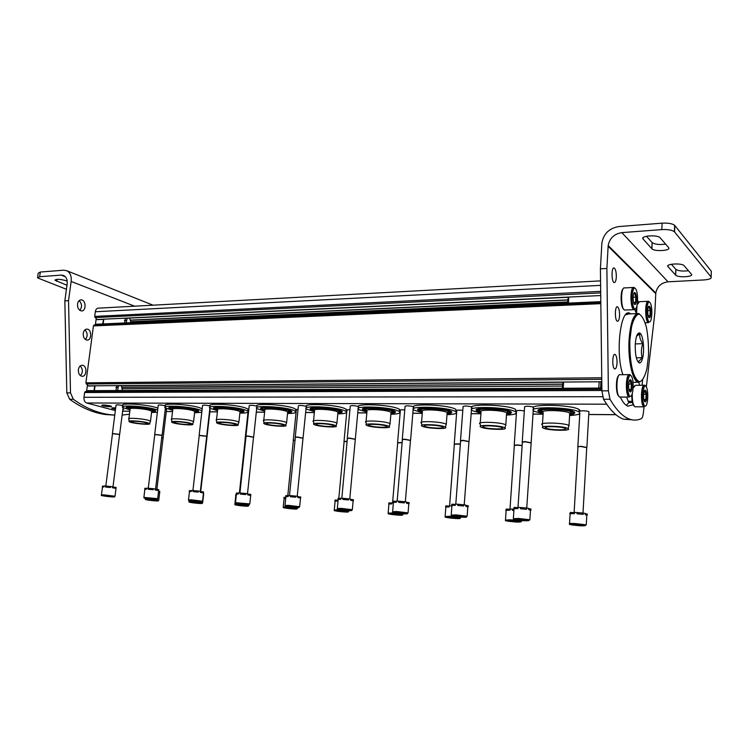 <?xml version="1.0" encoding="UTF-8"?>
<svg xmlns="http://www.w3.org/2000/svg" width="749" height="749" viewBox="0 0 749 749"><rect width="100%" height="100%" fill="white"/><g stroke="black" fill="none" stroke-linecap="round" stroke-linejoin="round"><path stroke-width="1.12" d="M96.874 319.551L94.692 316.415L95.31 311.762C95.75 309.393 96.827 308.185 98.531 308.148L600.548 280.875M629.113 401.333L628.42 401.633L626.567 397.054M122.827 409.9L123.707 409.431L122.93 409.076M115.692 407.896C112.762 407.718 111.47 407.859 111.816 408.317L115.505 409.338M110.243 405.892L111.292 406.276C113.193 407.353 102.21 406.314 101.667 405.359C102.735 404.788 105.59 404.966 110.243 405.892M248.265 409.329L248.865 409.01M296.286 409.628L298.055 409.226M346.881 409.956L349.942 409.534M400.284 410.293C400.2 409.806 401.689 409.675 404.778 409.909M456.665 410.574C457.124 410.021 459.165 409.956 462.807 410.368M516.389 410.911C517.643 410.246 520.283 410.265 524.319 410.958M579.735 411.267C581.936 410.536 584.96 410.63 588.798 411.538L588.901 412.044M165.286 409.02L166.531 409.656M158.179 405.284C159.031 404.806 161.269 404.928 164.902 405.668M202.511 405.471C203.419 404.947 205.732 405.059 209.458 405.836M249.164 405.668C250.119 405.087 252.516 405.2 256.355 406.005L256.907 406.538M298.317 405.883C299.347 405.246 301.828 405.349 305.779 406.192L306.238 406.716M350.186 406.108C351.29 405.415 353.874 405.509 357.947 406.389L358.312 406.913M404.994 406.351C406.192 405.584 408.888 405.668 413.083 406.595L413.354 407.11M463.004 406.604C464.314 405.771 467.133 405.846 471.458 406.81L471.823 407.082M524.497 406.876C525.91 405.977 528.86 406.033 533.344 407.035L533.447 407.54M116.001 405.115C116.816 404.666 118.979 404.797 122.508 405.509M115.346 410.602L86.687 402.999C84.693 402.166 83.794 400.266 83.972 397.298L84.609 392.532L87.24 390.688M562.387 384.115L122.312 387.214M117.612 387.242L116.02 387.252M88.11 385.857L85.892 382.833L93.438 325.918L95.975 324.251M567.517 299.9L130.86 320.104M126.085 320.329L124.54 320.403M109.326 405.677L103.905 405.022M114.803 407.84L115.636 408.355L113.96 408.814L115.561 408.907M115.646 408.261L114.775 408.027M115.571 408.823L113.96 408.814M122.883 409.431L123.548 409.329M112.032 407.952L113.988 408.561M123.023 405.621C118.585 402.719 144.688 404.104 155.652 407.381L157.889 408.111M130.008 409.909L122.77 407.559C118.333 404.685 144.445 406.08 155.408 409.338L157.655 410.059M157.393 412.25L151.541 412.437M130.045 409.591L126.74 407.999C122.696 405.649 143.527 406.707 152.356 409.319L155.455 410.592L155.034 411.398M129.858 408.832L127.508 408.139C126.094 407.756 128.013 407.484 133.266 407.316C140.1 407.615 146.214 408.439 151.588 409.787L153.742 410.312C154.509 410.883 153.891 411.257 151.897 411.444M152.29 409.993L152.918 410.424L152.019 411.135M129.905 408.888L129.437 408.299L129.933 407.344M128.912 418.616L130.092 409.226C127.47 407.531 142.881 408.355 149.416 410.274L151.701 411.173L151.626 411.763M128.847 419.15C126.216 417.549 141.636 418.419 148.19 420.255L150.483 421.116L150.287 421.715M147.375 422.689L149.566 423.513C152.347 425.376 131.45 423.475 129.231 421.668C126.572 420.152 141.158 420.966 147.375 422.689M145.624 422.661L147.3 423.279C149.828 424.805 132.891 423.26 131.403 421.827C129.605 420.685 140.84 421.341 145.624 422.661M165.566 405.93C160.679 402.803 188.345 404.142 199.234 407.587L202.193 408.729M172.729 409.946L169.368 408.336C164.93 405.818 187.007 406.829 195.789 409.572L198.588 410.77L197.165 410.817M165.323 407.905C160.436 404.816 188.102 406.164 199 409.591L201.968 410.724M201.79 412.278L194.6 412.783M172.682 410.302L165.407 407.971M194.637 412.427C201.444 411.295 197.174 411.07 198.588 410.77L198.157 411.65M172.682 407.568L172.111 408.626L172.551 409.179L170.117 408.448C168.001 406.632 187.709 407.69 194.974 410.049L196.828 410.489C197.67 411.098 197.062 411.51 194.993 411.725M195.292 410.152L196.013 410.611L195.03 411.416M171.633 419.131L172.776 409.563C169.892 407.737 186.211 408.533 192.718 410.555L194.759 411.388L194.684 412.044M171.558 419.73C168.665 418.008 185.003 418.86 191.529 420.788L193.617 421.612L193.364 422.249M190.695 423.279L192.662 424.046C195.648 426.012 174.386 424.215 171.961 422.305C169.049 420.676 184.507 421.472 190.695 423.279M188.851 423.26L190.349 423.822C193.064 425.423 175.809 423.971 174.171 422.455C172.195 421.228 184.095 421.865 188.851 423.26M210.263 406.258C204.898 402.906 234.297 404.17 245.073 407.812L248.031 409.094L247.807 411.135L244.848 409.862C234.062 406.258 204.655 404.966 210.038 408.289L217.538 410.714M244.034 411.032L242.545 411.098M241.44 411.126L240.944 411.126M217.369 409.525L215.356 408.149M248.022 412.184C247.039 412.839 244.324 413.158 239.877 413.13M217.575 410.33L214.158 408.701C209.299 405.995 232.761 406.95 241.468 409.843L243.94 410.939L243.519 411.913M215.543 408.654L214.897 408.795C212.501 406.819 233.454 407.849 240.598 410.33L242.133 410.658C243.06 411.313 242.451 411.763 240.307 412.006M240.504 410.302L241.328 410.817L240.242 411.707M217.379 409.488L216.967 408.973L217.603 407.802M216.527 419.674L217.622 409.918C214.457 407.962 231.806 408.72 238.238 410.845L240.195 411.744L239.961 412.343M216.452 420.348C213.268 418.494 230.636 419.318 237.096 421.341L238.94 422.099L238.669 422.811M236.244 423.906L237.976 424.608C241.187 426.668 219.523 424.983 216.882 422.979C213.68 421.228 230.112 422.005 236.244 423.906M234.306 423.878L235.607 424.383C238.528 426.069 220.927 424.711 219.129 423.11C216.948 421.79 229.587 422.417 234.306 423.878M257.291 406.613C251.374 403.018 282.729 404.198 293.336 408.036L296.342 409.703L293.271 440.15M296.295 410.162L295.715 410.583M291.876 411.295L290.322 411.388M289.151 411.426L288.534 411.435M264.725 411.154L257.066 408.701C251.149 405.134 282.504 406.342 293.121 410.143L296.127 411.791M296.08 412.25C295.359 413.064 292.513 413.485 287.541 413.495M264.772 410.742L261.289 409.085C255.961 406.192 280.987 407.072 289.563 410.124L291.698 411.117L291.286 412.193M264.519 409.9L262.01 409.16C259.304 407.016 281.671 408.008 288.618 410.621L289.826 410.836C290.846 411.529 290.238 412.025 288.009 412.306M262.674 409.029L262.487 408.439M288.093 410.452L289.03 411.014L287.691 412.034M264.537 409.815L264.884 408.046M263.77 420.245L264.818 410.302C261.335 408.196 279.836 408.917 286.174 411.154L287.878 411.978L287.625 412.652M263.695 421.004C260.184 419.009 278.712 419.796 285.069 421.93L286.661 422.614L286.361 423.4M284.199 424.561L285.697 425.189C289.142 427.342 267.028 425.797 264.154 423.691C260.633 421.818 278.16 422.558 284.199 424.561M282.158 424.533L283.272 424.983C286.39 426.743 268.414 425.488 266.438 423.812C264.032 422.389 277.514 422.998 282.158 424.533M306.818 407.007C300.312 403.14 333.867 404.226 344.231 408.28L346.3 409.254L346.15 410.808M342.321 411.566L340.683 411.688M339.456 411.735L338.717 411.753M314.449 411.622L306.613 409.141C300.096 405.312 333.651 406.426 344.025 410.443L346.094 411.416C347.808 412.924 345.046 413.748 337.799 413.879M314.496 411.173L310.938 409.506C305.086 406.398 331.882 407.194 340.271 410.424L342.068 411.295L341.656 412.465M314.206 410.302L311.64 409.553C309.843 409.001 312.249 408.542 318.859 408.186C327.266 408.448 334.063 409.357 339.241 410.92L340.13 411.014C341.244 411.753 340.636 412.287 338.305 412.615M312.333 409.422L312.118 408.757M338.276 410.611L339.334 411.22L337.949 412.334M314.215 410.162L313.878 409.759C312.792 409.132 313.063 408.654 314.692 408.317M313.55 420.863L314.543 410.714C310.704 408.458 330.506 409.113 336.704 411.482L338.164 412.222L337.883 412.971M313.466 421.696C309.609 419.552 329.429 420.301 335.655 422.548L336.975 423.138L336.657 424.018M334.766 425.245L336.011 425.797C339.718 428.053 317.08 426.658 313.953 424.458C310.095 422.445 328.858 423.138 334.766 425.245M332.603 425.217L333.52 425.601C336.872 427.445 318.456 426.312 316.284 424.552C313.644 423.026 328.071 423.597 332.603 425.217M394.583 411.07L393.337 411.257M359.061 407.428C351.899 403.29 387.935 404.245 397.962 408.533L399.573 409.329L399.432 411.042M395.584 411.847L393.862 411.987M392.551 412.053L391.699 412.081M366.907 412.128L358.855 409.619C351.693 405.518 387.739 406.51 397.775 410.761L399.386 411.547C401.267 413.148 398.431 414.057 390.875 414.272M366.954 411.641C362.142 410.087 364.594 410.752 363.302 409.956C356.889 406.632 385.679 407.325 393.805 410.733L395.247 411.473L394.854 412.755M366.617 410.724L363.995 409.975C360.559 407.447 386.4 408.383 392.673 411.229L393.244 411.201C394.461 411.987 393.852 412.568 391.418 412.942M364.716 409.843L364.473 409.104M391.259 410.761L392.457 411.426L391.015 412.652M366.626 410.546L366.327 410.18C365.119 409.506 365.428 408.982 367.253 408.598M366.064 421.518L367.001 411.154C362.778 408.729 384.04 409.329 390.051 411.828L391.259 412.474L390.959 413.298M365.98 422.436C361.739 420.133 383.039 420.826 389.059 423.204L390.117 423.7L389.77 424.664M388.151 425.975L389.143 426.434C393.122 428.793 369.884 427.567 366.514 425.263C362.273 423.101 382.421 423.747 388.151 425.975M385.875 425.947L386.578 426.256C390.163 428.175 371.261 427.183 368.892 425.338C365.98 423.7 381.475 424.243 385.875 425.947M450.935 411.304L449.643 411.529M414.225 407.877C406.351 403.458 445.215 404.254 454.802 408.804L455.944 409.394L455.795 411.276M451.919 412.128L450.093 412.296M448.707 412.381L447.752 412.427M422.333 412.662L414.038 410.134C406.155 405.752 445.028 406.585 454.624 411.098L455.767 411.678C457.836 413.382 454.915 414.375 447.013 414.674M422.38 412.137L418.616 410.433C411.585 406.894 442.631 407.456 450.421 411.07L451.507 411.66L451.123 413.045M422.005 411.192L419.3 410.433C415.395 407.671 443.483 408.626 449.128 411.529L449.419 411.388C450.758 412.212 450.14 412.839 447.584 413.27M420.058 410.293L419.777 409.478M447.284 410.929L448.632 411.641L447.144 412.98M422.005 410.958L421.734 410.639C420.386 409.909 420.732 409.329 422.773 408.907M421.547 422.211L422.417 411.622C417.783 409.029 440.712 409.544 446.46 412.184L447.406 412.727L447.087 413.635M421.462 423.213C416.809 420.76 439.775 421.378 445.543 423.897L446.32 424.28L445.955 425.338M444.606 426.752L445.346 427.108C449.615 429.552 425.685 428.522 422.033 426.115C417.39 423.812 439.12 424.393 444.606 426.752M442.2 426.715L442.687 426.939C446.535 428.943 427.052 428.1 424.486 426.172C421.284 424.411 437.987 424.908 442.2 426.715M472.572 408.364C463.921 403.655 505.987 404.263 515.003 409.094L515.677 409.46L515.537 411.501M511.604 412.418L509.666 412.615M508.187 412.718L507.129 412.774M478.199 410.33L477.684 410.209M480.97 413.233L472.404 410.686C463.743 406.014 505.818 406.67 514.835 411.444L515.518 411.819C517.774 413.607 514.769 414.703 506.474 415.096M481.017 412.671C475.961 411.107 478.555 411.791 477.132 410.948C469.436 407.175 503.047 407.587 510.387 411.426L511.118 411.847L510.743 413.345M480.605 411.678L477.806 410.92C473.546 408.027 502.785 408.748 508.665 411.725L508.936 411.576C510.397 412.456 509.769 413.13 507.082 413.617M478.602 410.78L478.283 409.881M506.633 411.098L508.15 411.866L506.605 413.317M480.586 411.398L480.362 411.135C478.873 410.34 479.257 409.712 481.513 409.235M480.259 422.96L481.055 412.128C475.961 409.357 500.791 409.769 506.193 412.568L506.886 412.989L506.558 413.991M480.184 424.056C475.072 421.425 499.929 421.968 505.36 424.627L505.865 424.889L505.472 426.05M504.405 427.567L504.882 427.81C509.46 430.357 484.725 429.533 480.802 427.033C475.699 424.571 499.237 425.076 504.405 427.567M501.849 427.529L502.13 427.67C506.24 429.739 486.101 429.074 483.32 427.061C479.8 425.179 497.888 425.619 501.849 427.529M534.374 408.888C524.89 403.87 570.598 404.263 578.874 409.394L579.099 409.525C580.409 410.349 580.363 411.089 578.968 411.725M574.951 412.708L572.891 412.942M571.309 413.074L570.158 413.139M540.207 410.864L539.589 410.724M543.119 413.832L534.224 411.276C524.731 406.304 570.457 406.744 578.734 411.828L578.958 411.95C581.421 413.832 578.303 415.03 569.596 415.536M543.156 413.233C537.932 411.678 540.581 412.334 539.13 411.501C530.713 407.493 567.246 407.728 574.006 411.8L574.034 413.654M572.124 411.781C573.687 412.699 573.06 413.429 570.223 413.963M542.707 412.212L540.628 411.304L540.282 410.321M569.615 411.267L571.318 412.09L569.708 413.663M542.679 411.875L542.473 411.65C540.834 410.808 541.265 410.124 543.765 409.6M542.482 423.756L543.194 412.662C537.613 409.712 564.596 410.003 569.568 412.98L569.661 414.356M542.407 424.936C536.808 422.146 563.828 422.586 568.819 425.404L568.65 426.79M567.845 428.428L568.07 428.55C572.976 431.199 547.294 430.591 543.081 427.997C537.501 425.385 563.079 425.788 567.845 428.428M565.13 428.391L565.214 428.437C569.605 430.581 548.689 430.095 545.684 428.007C541.827 425.994 561.488 426.368 565.13 428.391M102.341 487.084L103.905 486.953L104.027 485.961L105.665 486.045L105.534 487.037L110.403 487.505L110.524 486.504L112.593 486.775L112.462 487.768L115.711 488.348L116.123 487.449L115.983 488.507M105.562 495.782L112.022 496.587L105.562 495.782M103.999 486.241L102.463 486.092L102.341 487.037M105.665 486.045L110.524 486.513M112.565 486.962L115.833 487.356M112.425 433.502L119.625 434.373M105.815 486.082L112.5 433.68L119.615 434.504M146.57 488.451L144.838 488.282L144.707 489.303L146.476 489.181L146.598 488.161L148.321 488.254L148.199 489.266L153.189 489.743L153.311 488.723L155.389 488.994L155.268 490.015L158.432 490.595L158.741 489.649L158.61 490.754M148.162 498.225L154.631 499.031L148.162 498.225M148.321 488.254L153.311 488.723M155.361 489.209L158.554 489.584M154.706 434.383L162.027 435.253M148.265 488.245L154.781 434.56L162.009 435.375M191.351 490.773L189.394 490.595L189.282 491.634L191.267 491.522L191.388 490.473L192.231 490.511L193.195 490.567L193.073 491.616L198.204 492.102L198.316 491.054L200.404 491.325L200.292 492.374L203.372 492.964L203.578 491.962L203.447 493.123M192.98 500.8L199.449 501.605L192.98 500.8M193.195 490.567L198.316 491.054M200.376 491.569L203.485 491.924M199.15 435.309L206.602 436.161M192.914 490.548L199.225 435.497L206.593 436.302M236.319 493.085L236.216 494.087L238.444 493.984L238.557 492.908L240.466 493.011L240.345 494.087L245.616 494.583L245.738 493.507L247.835 493.788L247.713 494.864L250.69 495.464L250.793 494.546M240.186 503.515L246.655 504.311L240.186 503.515M240.466 493.011L245.738 493.507M247.807 494.05L250.812 494.387L249.801 503.899L248.93 504.442L238.734 503.244C245.747 503.637 253.396 505.088 246.365 504.676C239.493 504.283 231.741 502.841 238.744 503.244C233.005 503.028 237.04 503.899 235.476 502.682L249.801 503.899M236.328 493.02L238.528 493.216M245.925 436.293L247.544 435.965L253.537 437.126M239.923 492.973L246.009 436.48L247.591 436.161L253.518 437.266M285.809 495.698L285.715 496.681L288.206 496.587L288.318 495.482L290.331 495.585L290.219 496.69L295.64 497.205L295.752 496.1L297.859 496.381L297.746 497.486L300.508 498.085M289.975 506.371L296.445 507.167L289.975 506.371M300.789 497.167L300.602 498.094M290.238 496.69L290.34 495.595L295.752 496.1M297.83 496.671L300.714 496.99M285.828 495.585L288.29 495.791M295.228 437.332L297.025 436.957L303.008 438.146M289.488 495.538L295.312 437.528L297.063 437.163L302.999 438.287M338.08 498.459L337.996 499.424L340.776 499.33L340.879 498.197L343.014 498.31L342.902 499.443L348.482 499.967L348.585 498.834L350.701 499.124L350.598 500.257L353.135 500.856M342.574 509.395L349.043 510.181L342.574 509.395M353.406 499.911L353.322 500.866M343.014 498.31L348.585 498.834M350.672 499.443L353.425 499.742M338.099 498.291L340.851 498.516M347.255 438.418L349.259 438.015L355.241 439.214M341.825 498.235L347.358 438.624L349.296 438.221L355.232 439.354M393.272 501.334L393.291 502.317L396.399 502.242L396.493 501.072L397.579 501.118L398.749 501.184L398.655 502.354L404.394 502.897L404.497 501.727L406.613 502.027L406.51 503.197L408.814 503.787M398.215 512.588L404.694 513.374L400.032 513.327L395.921 512.737L398.215 512.588M409.16 502.766L409.076 503.805M398.749 501.184L404.497 501.727M406.576 502.373L409.169 502.645M393.384 501.156L396.474 501.39M402.241 439.569L404.497 439.129L410.471 440.337M397.167 501.1L402.363 439.785L404.535 439.345L410.461 440.487M451.713 504.367L451.872 505.388L455.345 505.322L455.429 504.114L456.581 504.161L457.826 504.236L457.733 505.444L463.659 506.006L463.743 504.798L465.859 505.098L465.775 506.305L467.825 506.895M457.18 515.977L463.659 516.754L458.613 516.707L454.606 516.136L457.18 515.977M468.237 505.79L468.153 506.923M457.826 504.236L463.743 504.798M465.831 505.481L468.237 505.725M451.965 504.189L455.411 504.433M460.457 440.796L462.985 440.309L468.958 441.536M455.795 504.124L460.588 441.021L463.022 440.534L468.949 441.685M513.645 508.814L514.142 507.41L514.057 508.646L517.915 508.59L517.999 507.345L520.536 507.476L520.452 508.721L526.575 509.301L526.65 508.056L528.757 508.365L528.682 509.601L530.479 510.2M519.787 519.572L526.266 520.34L520.78 520.302L516.885 519.74L519.787 519.572M528.728 508.777L530.929 508.992L530.854 510.228M520.536 507.476L526.65 508.056M514.142 507.41L517.98 507.663L522.343 442.331L525.077 441.788L531.004 442.959M522.184 442.088L525.04 441.564L531.013 442.799M158.451 492.074L159.509 492.318L159.631 491.325L159.687 492.468M149.463 499.789L155.792 500.575L149.463 499.789M158.554 491.232L159.631 491.325M161.756 437.519L163.02 438.118M161.728 437.706L163.01 438.249M203.279 494.612L203.7 493.694L203.578 494.827M193.326 502.345L199.655 503.131L193.326 502.345M235.71 494.836L235.598 495.819L236.235 495.716M239.474 505.032L245.812 505.818L239.474 505.032M235.71 494.771L236.328 494.846M245.12 439.307L245.738 438.989M239.408 492.945L245.176 439.476L245.719 439.186M284.04 497.43L283.937 498.394L285.743 498.291M288.093 507.869L294.432 508.646L288.093 507.869M284.049 497.327L285.828 497.495M293.252 440.375L295.059 440.028M287.775 495.763L293.336 440.571L295.04 440.234M335.018 500.173L334.934 501.118L337.64 501.034L338.127 499.948M339.391 510.865L345.729 511.633L339.391 510.865M335.037 500.014L337.715 500.229M344.006 441.526L347.115 441.198M338.82 498.366L344.1 441.723L347.096 441.395M388.787 503.028L388.797 503.993L391.811 503.918L391.905 502.785L393.384 502.851M393.59 514.02L399.929 514.788L395.397 514.722L391.353 514.151L393.59 514.02M388.9 502.86L391.886 503.085M397.588 442.734L402.129 442.472M392.579 502.813L397.691 442.94L402.11 442.678M445.636 506.034L445.786 507.036L449.138 506.97L449.231 505.8L451.553 505.921L451.816 507.12M450.935 517.362L457.274 518.121L452.377 518.065L448.436 517.503L450.935 517.362M445.88 505.865L449.203 506.109M454.222 444.017L460.373 443.867M449.606 505.818L454.343 444.232L460.354 444.082M505.8 510.415L506.258 509.048L506.174 510.256L509.9 510.209L509.985 509.002L512.447 509.123L512.363 510.341L513.908 510.453M511.726 520.911L518.074 521.66L512.756 521.604L508.917 521.061L511.726 520.911M512.447 509.123L513.973 509.451M506.258 509.048L509.966 509.301M514.189 445.374L516.941 444.878L522.128 445.44M510.013 509.002L514.329 445.599L516.969 445.103L522.119 445.674M569.746 513.833L570.364 512.428L570.289 513.674L574.427 513.645L574.502 512.391L577.114 512.531L577.048 513.777L583.19 514.357L583.265 513.112L585.315 513.411L585.25 514.666L586.813 515.237M576.271 524.674L582.628 525.414L576.833 525.358L573.116 524.834L576.271 524.674M585.297 513.842L587.244 514.02L587.179 515.2M577.114 512.541L583.265 513.112M570.364 512.428L574.483 512.7M577.797 446.816L580.896 446.273L586.748 447.481M574.109 512.7L577.956 447.059C577.442 446.666 578.425 446.488 580.924 446.507L586.739 447.64M635.236 344.559C635.854 336.535 637.333 332.668 639.674 332.977C642.988 333.914 644.814 349.736 642.614 358.088C641.762 361.458 640.685 363.087 639.365 362.975C636.481 361.149 635.105 355.017 635.236 344.559M636.603 336.17L639.805 333.857C639.384 337.19 640.404 340.477 642.867 343.707C641.191 348.416 640.957 353.079 642.174 357.713L638.148 362.104M625.509 314.87L628.683 313.925L637.137 313.597M633.045 318.681L633.542 319.757M634.403 376.316L633.935 377.421M632.212 320.853L632.765 321.92M633.56 374.2L633.036 375.305M632.034 321.396L632.577 322.529M633.354 373.601L632.839 374.772M626.248 314.093L627.578 313.84M632.821 319.205L633.317 320.329M634.16 375.764L633.701 376.916M630.574 327.116L631.042 329.195M631.622 367.029L631.22 369.135M629.956 362.244L630.798 362.226M629.45 357.947L630.274 357.928M636.341 357.816L642.174 357.713M628.907 344.063L629.731 344.034M635.274 343.903L642.867 343.707M629.516 334.157L630.358 334.129M637.661 333.914L639.15 333.876M66.436 289.292L37.534 277.87L39.66 276.718L61.165 275.089L63.553 275.463C66.361 276.905 67.569 279.78 67.148 284.096L64.845 300.883L68.524 300.667L71.155 281.437C71.67 276.091 70.181 272.505 66.708 270.698L63.637 270.202L40.324 272.037L38.199 273.207L37.628 277.252M153.011 305.18L152.496 304.965M67.195 281.128L66.043 280.678C59.808 278.984 56.156 278.862 55.098 280.323L66.989 285.266M83.242 333.324C83.083 337.097 84.309 339.353 86.912 340.083C91.818 340.814 91.977 329.307 87.053 329.12C85.04 329.148 83.766 330.552 83.242 333.324M78.383 369.632C78.205 373.32 79.385 375.53 81.913 376.27C86.865 377.122 87.371 365.578 82.399 365.269C80.283 365.269 78.945 366.72 78.383 369.632M68.524 300.667L70.5 392.879L73.308 399.245C84.983 407.728 96.864 412.83 108.97 414.534L114.775 415.105M122.171 415.068L129.474 414.178M77.54 303.991C77.39 307.876 78.673 310.18 81.379 310.91C86.36 311.565 86.238 299.965 81.266 299.862C79.291 299.918 78.046 301.285 77.54 303.991M87.371 385.492L86.622 390.884M96.115 319.102L95.441 324.42M85.405 339.484C87.858 336.179 87.689 332.968 84.918 329.86M80.443 375.661C83.036 372.375 82.97 369.135 80.227 365.952M64.845 300.883L66.82 392.888L69.638 399.236C81.323 407.709 93.232 412.802 105.356 414.506L114.766 415.161M79.862 310.348C82.268 306.968 82.025 303.729 79.132 300.639M711.11 277.018C711.747 278.534 709.35 279.508 703.929 279.939L668.014 281.811L621.839 232.63C614.227 233.866 609.677 238.173 608.179 245.532L606.877 268.442L600.408 268.825L601.878 243.079C603.563 233.707 609.237 228.202 618.908 226.554L662.125 223.155C668.108 222.865 672.293 223.577 674.662 225.299L711.335 271.241L711.11 277.018L674.568 231.947L674.858 225.515M646.34 387.008L654.804 313.363L655.806 293.018C657.098 286.502 661.17 282.766 668.014 281.811M650.478 288.393L650.628 287.859M674.568 231.947L674.362 231.722C671.993 230.027 667.808 229.316 661.816 229.597L621.839 232.63M646.49 236.244L652.201 242.676C655.15 244.474 659.616 244.942 665.589 244.08M671.357 264.266L675.926 269.406C678.575 270.998 682.742 271.428 688.425 270.717M651.817 248.705L651.902 248.799C654.626 251.87 671.61 250.653 668.585 247.573L660.103 237.695C657.135 234.437 639.74 235.879 643.129 239.071L651.817 248.705L652.117 242.582M675.589 275.08L675.664 275.145C678.014 277.832 694.089 276.896 691.421 274.209L684.043 265.623C681.496 262.777 665.037 263.901 668.024 266.681L675.589 275.08L675.851 269.331M631.697 419.749L623.833 419.243C617.045 417.118 610.285 410.461 603.554 399.273L601.906 390.856L600.408 268.825M629.872 401.333L626.398 405.378M617.026 363.199C616.717 367.047 615.968 368.948 614.77 368.92C611.98 368.452 612.223 353.2 614.995 354.399C616.427 355.41 617.11 358.34 617.026 363.199M619.563 315.797C619.273 319.458 618.571 321.265 617.429 321.246C614.676 320.853 614.723 305.686 617.466 306.79C618.936 307.839 619.629 310.835 619.563 315.797M642.633 380.015L642.08 385.258M639.468 385.276L638.953 382.43M644.056 406.819L643.335 413.13C642.932 416.266 642.258 418.111 641.313 418.663C637.661 420.311 633.897 420.526 630.021 419.3C623.318 417.174 616.642 410.499 609.995 399.273L608.375 390.828L606.877 268.442M616.296 277.261C616.015 280.809 615.322 282.579 614.199 282.56C611.409 282.214 611.296 266.887 614.086 267.955C615.622 269.041 616.361 272.14 616.296 277.261M622.943 374.687C615.257 354.417 620.331 308.7 629.506 313.11L630.911 313.84M633.476 404.694L627.971 406.136C625.265 405.256 622.719 402.241 620.322 397.092M637.699 300.396L638.401 302.147M634.721 309.58L636.5 313.625M94.739 385.922L94.009 390.622M95.039 385.801L94.402 390.65M116.657 385.632L116.02 390.538M122.359 390.482L121.45 385.716M118.454 385.735L117.602 390.501M103.502 319.336L102.744 323.933M103.783 319.177L103.147 323.933M125.289 318.156L124.662 322.969L568.425 303.083M131.028 322.669L129.549 318.1M127.152 318.213L126.197 322.885M645.441 390.332C647.351 391.381 646.986 402.578 645.058 401.82C642.97 401.576 643.232 389.152 645.301 390.257L645.441 390.332M644.28 400.846L645.844 399.517L646.097 394.264L644.617 390.931L645.301 390.257M645.844 399.517L643.887 399.517M646.097 394.264L643.625 394.274M642.408 394.274L641.406 394.274M630.63 379.912C632.69 381.054 632.306 392.654 630.227 391.849C627.962 391.587 628.233 378.648 630.48 379.827L630.63 379.912M629.432 390.95L631.089 389.489L631.36 384.04L629.759 380.539L630.48 379.827M600.567 388.038L600.97 381.924M598.788 388.085L599.144 381.775M563.201 388.263L563.585 382.065M562.387 388.235L562.911 382.224M631.089 389.489L628.963 389.499M631.36 384.04L628.654 384.059M627.334 384.068L626.295 384.078M649.552 306.397C651.358 307.792 651.124 318.334 649.308 317.679C647.267 317.539 647.267 305.236 649.308 306.238L649.552 306.397M648.447 316.565L649.945 315.657L650.198 310.545L649.102 306.837L648.484 307.09L649.308 306.238M649.945 315.657L648.185 315.732M650.198 310.545L647.735 310.638M646.565 310.685L645.582 310.723M635.105 292.765C637.034 294.282 636.8 305.18 634.843 304.487C632.643 304.337 632.615 291.53 634.824 292.587L635.105 292.765M633.935 303.382L635.545 302.437L635.817 297.119L634.628 293.224L633.954 293.496L634.824 292.587M568.425 303.102L568.8 297.053M567.602 303.12L568.182 297.269M635.545 302.437L633.645 302.512M635.817 297.119L633.13 297.241M631.866 297.306L630.836 297.353M600.679 291.37L94.692 316.415M600.604 285.36L95.31 311.762M615.856 414.646L588.761 414.459M579.754 414.394L578.162 414.384M543.1 414.131L533.016 414.066M516.37 413.944L515.115 413.935M480.942 413.701L471.158 413.626M456.59 413.523L455.654 413.514M422.286 413.279L412.849 413.214M400.125 413.12L399.479 413.12M366.841 412.886L357.769 412.821M314.365 412.521L305.667 412.456M264.622 412.165L256.308 412.109M217.407 411.828L209.86 411.781M172.542 411.519L166.315 411.473M129.839 411.21L122.667 411.164M606.69 404.198L86.687 402.999M602.589 396.717L83.972 397.298M601.906 390.472L84.609 392.532M601.887 389.265L85.161 391.605M601.878 388.066L87.024 390.688M562.237 386.053L122.574 388.74M562.368 384.228L122.34 387.299M117.584 387.327L116.001 387.336M601.793 381.756L87.661 385.857M601.765 379.294L86.172 383.994M601.747 377.777L85.892 382.833M600.829 303.673L93.438 325.918M600.82 302.559L93.981 325.047M600.81 301.65L95.806 324.261M567.48 301.941L131.103 321.724M567.508 300.04L130.888 320.226M126.066 320.441L124.521 320.516M600.735 295.537L96.434 319.533M600.698 292.896L94.973 317.576M103.999 495.52C109.991 495.857 118.342 497.27 112.294 496.915C106.405 496.578 97.988 495.173 103.999 495.52M103.662 494.827L115.009 496.241C113.811 497.383 117.621 496.634 103.989 495.51C101.611 495.772 100.759 495.585 101.461 494.949L103.662 494.827M146.635 497.963C152.936 498.319 161.091 499.742 154.734 499.368C148.545 499.021 140.325 497.598 146.635 497.963C142.001 497.739 145.166 498.562 143.883 497.392L157.665 498.665C156.597 499.845 159.977 499.031 146.626 497.963M191.491 500.529C198.129 500.912 206.05 502.345 199.374 501.952C192.849 501.587 184.844 500.154 191.491 500.529M191.164 499.808L202.53 501.212L201.668 501.736L191.482 500.529C186.304 500.323 189.928 501.156 188.505 499.967L191.164 499.808M191.847 500.585L188.505 499.967M288.59 506.099C295.986 506.521 303.326 507.981 295.911 507.541C288.655 507.129 281.193 505.678 288.59 506.099C282.158 505.893 286.755 506.792 285.013 505.538L288.29 505.332L299.656 506.727L298.757 507.288L288.58 506.099M341.244 509.123C349.071 509.563 356.056 511.033 348.229 510.565C340.561 510.135 333.436 508.674 341.244 509.123C334.035 508.927 339.269 509.844 337.322 508.562L340.964 508.337L352.33 509.713C351.009 511.005 354.764 510.135 341.244 509.114M396.97 512.316C405.256 512.784 411.838 514.263 403.561 513.777C395.435 513.308 388.703 511.839 396.97 512.316C389.377 512.054 394.47 513.112 392.626 511.754L396.698 511.511L408.065 512.878L407.091 513.468L396.961 512.316M456.029 515.705C464.82 516.201 470.924 517.681 462.152 517.166C453.538 516.67 447.256 515.2 456.029 515.705M455.776 514.872L467.133 516.22L466.121 516.829L456.019 515.696C447.425 515.434 453.304 516.529 451.207 515.143L455.776 514.872M518.72 519.3C529.918 520.33 531.781 520.817 524.328 520.761C515.172 520.246 509.404 518.757 518.72 519.3C509.095 519.001 515.668 520.181 513.346 518.729L518.495 518.439L529.861 519.778L528.803 520.405L518.72 519.291M147.965 499.527C154.144 499.883 162.102 501.268 155.886 500.894C149.819 500.547 141.786 499.171 147.965 499.527C143.433 499.302 146.523 500.117 145.269 498.965L158.76 500.21C157.655 501.371 161.147 500.585 147.965 499.527M191.875 502.083C198.363 502.457 206.106 503.852 199.58 503.459C193.195 503.094 185.368 501.708 191.875 502.083C186.801 501.867 190.34 502.691 188.935 501.521L202.679 502.748C201.715 503.946 204.758 503.094 191.866 502.083M238.07 504.77C244.904 505.172 252.394 506.567 245.522 506.155C238.809 505.772 231.226 504.377 238.07 504.77M237.761 504.049L248.893 505.416L248.022 505.94L238.06 504.77C232.462 504.554 236.394 505.406 234.868 504.208L237.761 504.049M286.736 507.607C293.954 508.028 301.145 509.432 293.917 509.002C286.83 508.59 279.527 507.185 286.736 507.607C280.472 507.391 284.948 508.271 283.244 507.045L297.568 508.215L296.707 508.768L286.736 507.607M338.099 510.593C345.72 511.033 352.573 512.456 344.943 511.998C337.462 511.567 330.478 510.153 338.099 510.593C331.077 510.387 336.161 511.286 334.26 510.032L337.818 509.826L348.94 511.183L348.042 511.745L338.089 510.593M392.364 513.758C400.425 514.217 406.894 515.64 398.833 515.162C390.931 514.703 384.312 513.28 392.364 513.758M392.092 512.971L403.224 514.301L402.279 514.881L392.354 513.748C385.117 513.458 389.873 514.526 388.132 513.187L392.092 512.971M449.793 517.1C458.341 517.587 464.361 519.02 455.841 518.505C447.462 518.027 441.273 516.595 449.793 517.1C441.573 516.81 447.097 517.905 445.112 516.529L449.54 516.286L460.672 517.615C459.605 518.963 462.517 517.99 449.784 517.091M510.678 520.639C521.576 521.641 523.429 522.119 516.23 522.053C505.416 521.061 503.562 520.592 510.678 520.639C501.371 520.34 507.738 521.491 505.472 520.068L510.444 519.806L521.576 521.117C520.677 522.53 523.045 521.463 510.668 520.639M575.335 524.403C586.607 525.442 588.265 525.91 580.316 525.817C569.128 524.796 567.47 524.319 575.335 524.403C565.476 524.028 571.665 525.33 569.521 523.832C568.519 523.401 570.382 523.308 575.129 523.551L586.27 524.834L585.212 525.48L575.326 524.403M638.85 313.531L638.897 313.822C638.672 314.327 637.642 312.586 634.141 318.381C631.922 323.559 630.499 330.843 629.862 340.233L631.594 326.405C633.617 318.999 636.07 314.88 638.972 314.037C641.856 315.413 644.337 319.795 646.396 327.201C648.007 335.852 648.709 345.205 648.512 355.269L646.949 368.611C645.086 376.017 642.726 380.408 639.88 381.784C636.968 380.96 634.394 376.869 632.175 369.5C630.424 360.606 629.656 350.85 629.872 340.233C629.366 355.41 631.501 370.259 635.246 378.067L638.157 382.299C632.587 381.166 627.868 359.941 629.048 340.102C630.424 322.248 633.691 313.391 638.85 313.531L639.075 313.606M39.66 276.718L40.324 272.037M61.165 275.089L65.332 276.727M71.155 281.437L134.605 306.182M69.638 399.236L73.308 399.245M66.82 392.888L70.5 392.879M56.802 281.352L57.083 279.302M661.816 229.597L662.125 223.155M655.759 293.645L608.122 246.234M608.375 390.828L601.906 390.856M609.995 399.273L603.554 399.273M632.868 402.588L629.272 402.578M668.024 266.681L668.08 265.511M643.129 239.071L643.204 237.602M645.638 386.156C649.074 388.516 648.119 408.261 644.674 405.921C641.172 403.73 642.183 383.535 645.638 386.156M644.121 406.819C640.292 406.127 640.788 383.469 644.58 385.239C645.835 387.916 645.245 379.78 642.408 394.217C641.781 400.294 644.767 407.456 644.674 406.155L644.121 406.819L635.03 406.782C633.036 405.312 632.119 400.996 632.278 393.824M635.564 406.782L634.572 406.52M633.251 387.879L635.498 385.295L644.056 385.248M634.141 406.024C632.568 404.469 631.781 400.799 631.791 395.004M633.279 387.055L634.085 386.063M630.855 375.577C634.562 378.133 633.523 398.637 629.797 396.109C626.005 393.731 627.1 372.74 630.855 375.577M629.254 397.054C625.106 396.287 625.612 372.73 629.731 374.612C631.238 376.41 629.956 371.111 627.447 382.402C626.342 388.497 629.75 397.747 629.778 396.305L629.254 397.054L619.854 397.064C615.622 396.305 616.137 372.843 620.341 374.715L629.132 374.622M620.462 397.054L619.404 396.811M618.88 396.24C615.678 394.536 615.575 377.299 618.768 375.549M649.758 302.324C653.109 305.433 652.173 324.692 648.812 321.602C645.395 318.643 646.378 298.954 649.758 302.324M648.484 322.65C644.749 322.145 644.758 299.722 648.494 301.295C650.123 302.727 648.419 298.093 646.593 309.534C645.891 315.385 649.065 323.287 649.009 321.948L648.484 322.65L645.189 322.763M636.575 313.616L636.978 305.995M637.277 304.646L639.496 301.688L647.997 301.313M636.135 313.634L636.304 307.792M637.483 303.308L638.148 302.484M635.321 288.543C638.944 291.904 637.933 311.884 634.291 308.541C630.602 305.339 631.66 284.901 635.321 288.543M634.01 309.665C629.965 309.122 629.918 285.79 633.963 287.447C635.498 289.142 634.122 283.955 631.931 295.293C631.014 301.454 634.534 310.348 634.506 308.916L634.01 309.665L624.713 310.039C620.593 309.506 620.546 286.268 624.675 287.916L633.401 287.476M625.293 310.02L624.254 309.805M623.758 309.29C620.575 307.802 620.088 290.575 623.187 288.786M615.94 414.712L588.761 414.525M579.745 414.459L577.966 414.45M543.1 414.197L533.007 414.131M516.361 414.01L514.947 414M480.933 413.757L471.158 413.691M456.581 413.588L455.514 413.579M422.277 413.345L412.839 413.27M400.116 413.186L399.367 413.176M366.832 412.952L357.76 412.886M314.355 412.577L305.658 412.512M264.612 412.222L256.298 412.165M217.407 411.884L209.851 411.828M172.532 411.566L166.315 411.519M129.839 411.267L122.658 411.21M601.878 388.038L598.788 388.048M563.201 388.235L116.02 390.51M94.393 390.622L87.165 390.66M601.803 381.915L599.106 381.934M563.548 382.215L116.591 385.754M94.973 385.922L87.858 385.978M103.147 323.914L95.919 324.242M568.744 297.241L125.195 318.306M103.69 319.327L96.649 319.664M155.455 410.592C154.397 410.817 157.665 411.285 151.588 412.119M151.822 411.295L152.918 410.424M149.566 423.513L150.521 421.144L151.701 411.173M129.165 421.191L128.884 419.178M194.899 411.519L196.013 410.611M193.579 421.584L194.759 411.388M192.662 424.046L193.617 421.612M171.886 421.771L171.596 419.758M243.94 410.939C242.76 411.192 246.524 411.613 239.914 412.746M240.195 411.744L241.328 410.817M238.894 422.071L240.036 411.613M237.976 424.608L238.94 422.099M216.798 422.38L216.498 420.376M219.326 422.605L219.129 423.11M295.649 411.276L295.855 409.179M291.698 411.117C290.565 411.323 294.273 411.922 287.579 413.074M287.878 411.978L289.03 411.014M286.614 422.576L287.71 411.838M285.697 425.189L286.661 422.614M264.051 423.035L263.742 421.032M266.644 423.251L266.438 423.812M346.094 411.416L346.3 409.254M342.068 411.295C340.533 411.641 345.383 411.772 337.846 413.42M338.164 412.222L339.334 411.22M336.928 423.11L337.968 412.062M336.011 425.797L336.975 423.138M313.84 423.719L313.522 421.724M316.518 423.925L316.284 424.552M399.386 411.547L399.573 409.329M395.247 411.473C393.394 411.903 399.151 411.791 390.912 413.776M391.259 412.474L392.457 411.426M390.06 423.662L391.044 412.306M389.143 426.434L390.117 423.7M366.373 424.458L366.036 422.464M369.135 424.646L368.892 425.338M455.767 411.678L455.944 409.394M451.507 411.66L451.413 412.193C450.552 412.212 453.669 413.158 447.05 414.141M447.406 412.727L448.632 411.641M446.254 424.243L447.172 412.549M445.346 427.108L446.32 424.28M421.884 425.235L421.528 423.26M424.749 425.413L424.486 426.172M515.518 411.819L515.677 409.46M511.118 411.847L511.033 412.399C510.135 412.427 513.449 413.42 506.521 414.525M506.886 412.989L508.15 411.866M505.8 424.852L506.633 412.811M504.882 427.81L505.865 424.889M480.624 426.069L480.249 424.093M483.601 426.237L483.32 427.061M578.958 411.95L579.099 409.525M540.628 411.304L539.795 411.444C535.189 408.439 565.514 408.851 571.805 411.931L572.114 411.781M574.399 412.034L574.324 412.624C573.388 412.652 576.908 413.682 569.633 414.918M570.017 413.27L571.318 412.09M568.997 425.498L569.736 413.074M568.07 428.55L569.062 425.535M542.875 426.967L542.482 424.983M545.984 427.108L545.684 428.007M115.009 496.241L116.123 487.449M101.48 494.799L102.463 487.093M119.653 434.354L123.257 406.435M112.444 433.343L116.039 405.153M112.968 487.037L119.634 434.345M157.665 498.665L158.741 489.649M143.911 497.224L144.866 489.322M162.149 435.038L165.548 406.773M154.725 434.205L158.226 405.331M155.539 489.237L162.037 435.206M202.53 501.212L203.578 491.962M188.523 499.78L189.46 491.653M206.733 435.937L210.001 407.156M199.168 435.113L202.567 405.518M200.339 491.316L206.752 435.946M235.504 502.467L236.412 494.115M253.668 436.873L256.785 407.596M245.953 436.068L249.22 405.724M247.498 493.741L253.546 437.051M299.656 506.727L300.518 498.057M285.041 505.303L285.893 496.887M303.045 438.062L306.06 408.505M306.098 408.158L306.266 406.417M295.256 437.079L298.383 405.939M297.231 496.297L303.017 438.043M352.33 509.713L353.144 500.791M337.34 508.299L338.145 499.667M343.061 498.328L342.958 499.443M349.764 498.984L358.34 406.576M347.293 438.156L350.26 406.164M408.065 512.878L408.823 503.684M392.654 511.464L393.403 502.607M398.833 501.221L398.74 502.364M410.611 440L413.382 406.744M402.288 439.279L405.069 406.407M405.34 501.839L410.48 440.197M467.133 516.22L467.835 506.745M451.226 514.825L451.928 505.725M457.929 504.292L457.845 505.453M469.099 441.17L471.664 406.922M460.513 440.487L463.088 406.67M464.221 504.854L468.977 441.367M529.861 519.778L530.489 510.003M513.365 518.392L514.001 509.03M520.667 507.55L520.592 508.73M531.153 442.406L533.475 407.1M522.259 441.76L524.59 406.95M526.734 508.065L531.191 442.425M158.76 500.21L159.818 491.391M145.287 498.806L145.343 498.31M156.859 489.425L166.559 409.45M202.679 502.748L203.7 493.694M188.954 501.343L189.038 500.669M206.78 438.867L210.095 409.684M200.695 491.616L206.799 438.886M248.893 505.416L248.958 504.714M234.896 504.011L235.776 495.838M245.12 439.083L248.322 409.375M297.568 508.215L297.634 507.616M283.272 506.82L284.105 498.591M334.288 509.788L335.075 501.353M344.034 441.273L346.946 410.003M388.16 512.925L388.9 504.264M397.616 442.462L400.359 410.349M445.14 516.239L445.824 507.345M454.269 443.726L456.806 410.714M505.5 519.759L506.127 510.612M512.569 509.198L512.494 510.35M514.254 445.065L516.557 411.098M586.27 524.834L586.823 515.012M569.54 523.485L570.101 514.076M577.254 512.616L577.179 513.786M586.898 447.078L588.929 411.604M577.872 446.488L579.81 413.42M582.984 513.131L586.757 447.293M638.429 361.346L639.365 362.975M638.841 334.391L639.674 332.977M638.157 382.299L633.111 382.336M66.708 270.698L152.815 305.096M105.356 414.506L108.97 414.534M80.555 299.909L81.266 299.862M81.678 365.287L82.399 365.269M86.36 329.148L87.053 329.12M55.098 280.323L55.173 279.78M655.806 293.018L608.179 245.532M630.021 419.3L623.833 419.243M629.506 313.11L627.718 313.185M674.362 231.722L674.662 225.299M675.664 275.145L675.926 269.406M651.902 248.799L652.201 242.676M644.43 401.183L645.058 401.82M632.624 401.333L628.027 401.333M629.516 391.128L630.227 391.849M648.69 317.089L649.308 317.679M634.15 303.822L634.843 304.487"/></g></svg>
